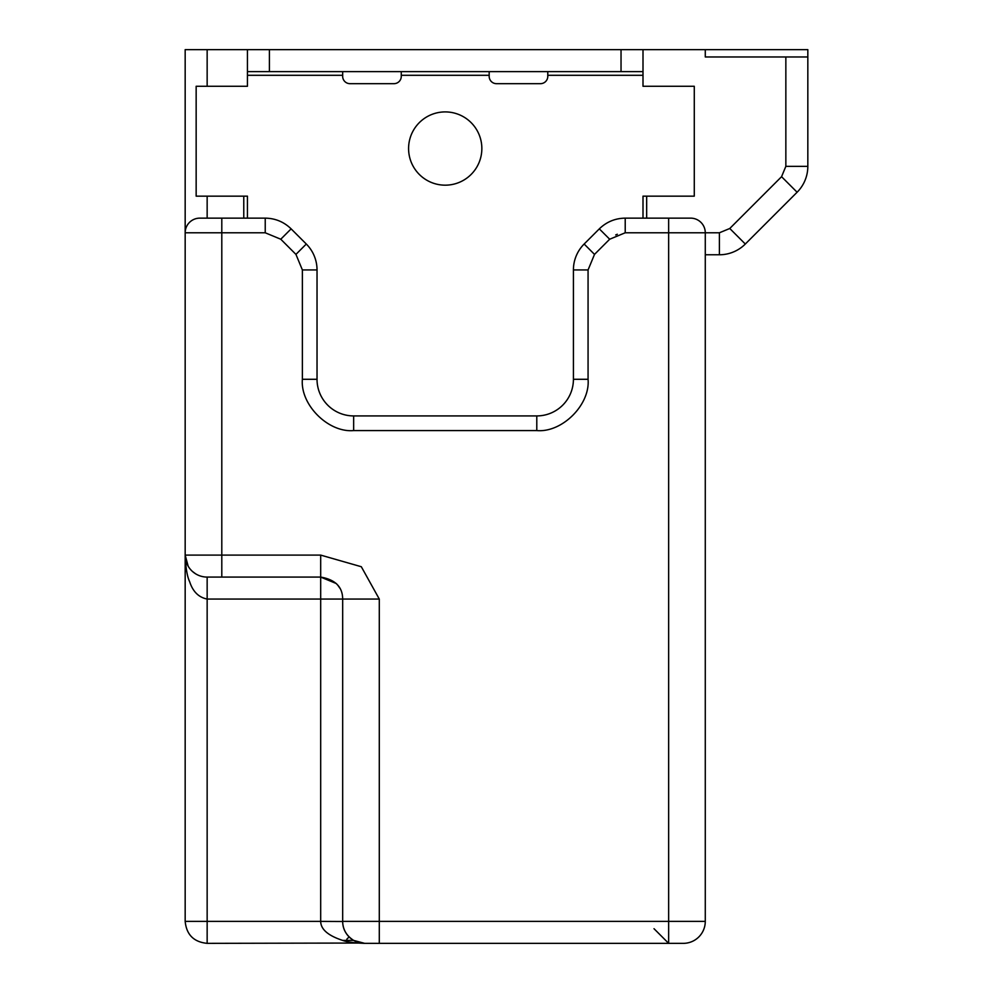 <?xml version="1.0" encoding="UTF-8"?>
<svg xmlns="http://www.w3.org/2000/svg" width="993" height="993" viewBox="0 0 993 993"><rect width="100%" height="100%" fill="white"/><g stroke="black" fill="none" stroke-linecap="round" stroke-linejoin="round"><path stroke-width="1.49" d="M243.769 196.155L243.769 218.137L247.431 218.137L247.431 196.155L196.155 196.155L196.155 86.279L247.431 86.279L247.431 75.294L342.672 75.294L342.672 71.62M342.672 75.294L342.672 76.337A7.323 7.323 0 0 0 349.995 83.673L393.948 83.673A7.323 7.323 0 0 0 401.271 76.337L401.271 75.294L489.177 75.294L489.177 76.337A7.323 7.323 0 0 0 496.5 83.673L540.453 83.673A7.323 7.323 0 0 0 547.776 76.337L547.776 75.294L643.005 75.294L643.005 86.279L694.281 86.279L694.281 196.155L643.005 196.155L643.005 218.137L646.666 218.137L646.666 196.155M621.035 71.62L621.035 49.65L643.005 49.65L643.005 71.62L247.431 71.62L247.431 49.65L247.431 75.294M621.035 49.65L185.17 49.65L185.17 555.099A21.97 21.97 34.2 0 0 207.152 577.082L320.689 577.082C335.286 579.602 342.61 586.925 342.672 599.052L342.672 921.38A21.97 21.97 90.5 0 0 364.642 943.35L683.296 943.35L668.649 943.35L654.002 928.703M401.271 71.62L401.271 75.294M489.177 75.294L489.177 71.62M547.776 71.62L547.776 75.294M643.005 75.294L643.005 71.62M445.224 111.911A36.629 36.629 0 0 0 413.498 166.861A36.629 36.629 0 0 0 476.938 166.861A36.629 36.629 0 0 0 445.224 111.911M668.649 943.35L668.649 921.38L379.289 921.38L379.289 599.052L361.315 566.73L320.689 555.099L221.799 555.099L221.799 232.784L265.23 232.784L280.771 239.226L295.939 254.394L302.381 269.935L302.381 379.289C300.085 404.66 328.286 432.861 353.657 430.577L536.791 430.577C562.162 432.861 590.363 404.66 588.067 379.289L588.067 269.935L594.509 254.394L609.677 239.226L625.218 232.784L668.649 232.784L668.649 921.38L705.278 921.38A21.97 21.97 0 0 1 683.296 943.35A21.97 21.97 0 0 0 705.278 921.38L705.278 232.784L668.649 232.784L668.649 218.137L625.218 218.137C615.163 218.299 606.537 221.873 599.313 228.862L584.145 244.03A36.629 36.629 0 0 0 573.42 269.935L573.42 379.289A36.629 36.629 0 0 1 536.791 415.918L353.657 415.918A36.629 36.629 0 0 1 317.028 379.289L317.028 269.935A36.629 36.629 0 0 0 306.303 244.03L291.123 228.862C283.911 221.873 275.272 218.299 265.23 218.137L199.816 218.137A14.647 14.647 0 0 0 185.17 232.784L185.207 231.679M646.666 232.784L625.218 232.784L625.218 218.137M785.848 166.34L785.848 56.973L705.278 56.973L705.278 49.65L807.83 49.65L807.83 166.34A36.629 36.629 0 0 1 797.106 192.232L781.565 176.692L785.848 166.34L807.83 166.34M705.278 254.767L719.404 254.767A36.629 36.629 0 0 0 745.309 244.03L797.106 192.232M371.965 943.35L379.289 943.35L379.289 921.38L342.672 921.38C342.709 929.311 346.371 935.654 353.657 940.408L364.642 943.35C354.451 943.015 347.128 942.034 342.672 940.408C328.1 935.654 320.776 929.311 320.689 921.38L342.672 921.504M320.689 555.099L320.689 577.082L336.23 583.512A21.97 21.97 0 0 1 339.656 587.955A21.97 21.97 0 0 0 336.23 583.512L320.689 577.082L320.689 921.38L207.152 921.38L207.152 943.35L360.931 943.04M668.649 218.137L690.619 218.137A14.647 14.647 0 0 1 705.278 232.784L719.404 232.784L729.768 228.489L781.565 176.692M346.805 939.217L349.102 936.908L346.805 939.217M207.152 942.258L207.152 943.35C193.809 942.034 186.485 934.711 185.17 921.38L185.17 555.099L188.173 566.196M221.799 577.082L207.152 577.082L207.152 599.052C198.699 597.389 192.865 591.617 189.663 581.749C187.18 576.585 185.691 567.711 185.17 555.099L221.799 555.099L221.799 577.082M185.17 921.38L207.152 921.38L207.152 599.052L379.289 599.052M212.725 577.082L211.372 577.082M192.592 571.571L195.596 573.805M243.769 86.279L247.431 86.279M643.005 86.279L646.666 86.279M705.278 49.65L643.005 49.65M785.848 56.973L807.83 56.973M269.413 49.65L269.413 71.62M690.619 218.137A14.647 14.647 0 0 1 705.278 232.784M719.404 254.767L719.404 232.784M291.123 228.862L280.771 239.226L295.939 254.394L306.303 244.03M745.309 244.03L729.768 228.489M615.722 234.944L617.311 234.249M599.313 228.862L609.677 239.226M584.145 244.03L594.509 254.394M573.42 269.935L588.067 269.935M573.42 379.289L588.067 379.289M536.791 415.918L536.791 430.577M353.657 415.918L353.657 430.577M317.028 379.289L302.381 379.289M317.028 269.935L302.381 269.935M265.23 218.137L265.23 232.784M221.799 218.137L221.799 232.784L185.17 232.784M342.672 940.408L353.632 940.396M207.152 218.137L207.152 196.155M207.152 86.279L207.152 49.65M360.695 942.99L356.884 941.935M342.908 924.62L343.193 926.134M343.988 928.877L344.459 930.056M347.798 935.493L349.623 937.417M352.068 939.39L353.595 940.371"/></g></svg>
